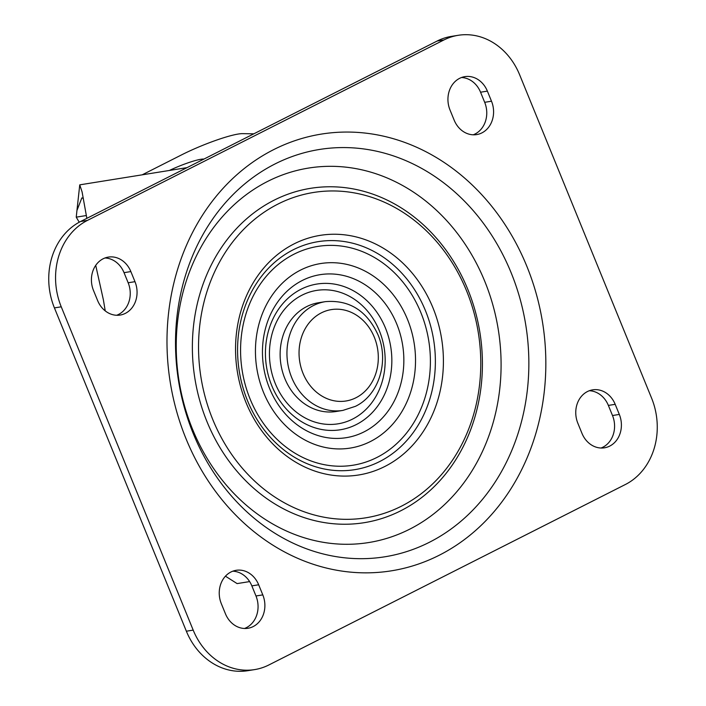 <?xml version="1.0" encoding="UTF-8"?>
<svg xmlns="http://www.w3.org/2000/svg" width="706" height="706" viewBox="0 0 706 706"><rect width="100%" height="100%" fill="white"/><g stroke="black" fill="none" stroke-linecap="round" stroke-linejoin="round"><path stroke-width="1.06" d="M61.245 306.81A66.099 56.356 -99.1 0 1 87.438 220.404L443.959 39.942A66.099 56.356 -99.1 0 1 458.229 35.3A66.099 56.356 -99.1 0 1 519.634 74.783L651.576 398.096A66.099 56.356 -99.1 0 1 625.384 484.501L268.862 664.964A66.099 56.356 -99.1 0 1 254.592 669.606A66.099 56.356 -99.1 0 1 193.188 630.114L61.245 306.81L54.424 307.904A66.099 56.356 80.9 0 1 80.616 221.499L437.138 41.036A66.099 56.356 80.9 0 1 451.408 36.394L458.229 35.3M54.424 307.904L186.366 631.217A66.099 56.356 80.9 0 0 247.771 670.7L254.592 669.606M104.982 257.981A24.233 20.668 -99.1 0 1 124.035 272.666L128.157 282.771A24.233 20.668 -99.1 0 1 116.675 315.273M97.631 300.579A24.233 20.668 80.9 0 0 120.144 315.061A24.233 20.668 80.9 0 0 134.978 281.676L130.857 271.572A24.233 20.668 80.9 0 0 108.336 257.099A24.233 20.668 80.9 0 0 93.501 290.475L97.631 300.579M262.8 594.884L258.67 584.78A24.233 20.668 80.9 0 0 236.157 570.307A24.233 20.668 80.9 0 0 221.322 603.692L225.443 613.788A24.233 20.668 80.9 0 0 247.965 628.269A24.233 20.668 80.9 0 0 262.8 594.884L255.978 595.979L251.848 585.874A24.233 20.668 -99.1 0 0 232.803 571.189M255.978 595.979A24.233 20.668 -99.1 0 1 244.497 628.481M450.022 110.021L454.152 120.126A24.233 20.668 80.9 0 0 476.665 134.599A24.233 20.668 80.9 0 0 491.5 101.214L487.378 91.118A24.233 20.668 80.9 0 0 464.857 76.636A24.233 20.668 80.9 0 0 450.022 110.021M461.503 77.519A24.233 20.668 -99.1 0 1 480.557 92.212L484.678 102.308A24.233 20.668 -99.1 0 1 473.197 134.811M619.321 414.431L615.191 404.326A24.233 20.668 80.9 0 0 592.678 389.844A24.233 20.668 80.9 0 0 577.843 423.229L581.965 433.334A24.233 20.668 80.9 0 0 604.486 447.807A24.233 20.668 80.9 0 0 619.321 414.431L612.499 415.525A24.233 20.668 -99.1 0 1 601.018 448.019M612.499 415.525L608.369 405.42A24.233 20.668 -99.1 0 0 589.325 390.727M249.633 581.585L237.11 583.597L225.443 576.184M105.229 310.887L103.394 299.891L95.725 265.359M86.856 218.348L82.09 191.935L79.752 184.857L76.945 210.494L81.843 197.909L83.334 198.333M203.91 159.097A26.881 3.698 -22.2 0 0 200.813 159.291A26.881 3.698 -22.2 0 0 169.378 170.464M142.171 174.832L181.619 154.861A44.072 6.054 157.8 0 1 242.467 133.646L253.86 133.813M79.778 221.931L78.975 221.808L76.239 217.157L86.361 215.533M76.239 217.157L76.945 210.494M342.851 410.415L336.03 411.51A55.086 46.967 -99.1 0 1 282.506 371.718A55.086 46.967 -99.1 0 1 306.686 306.607A55.086 46.967 80.9 0 1 318.574 302.733L325.395 301.638A55.086 46.967 80.9 0 0 313.508 305.513A55.086 46.967 -99.1 0 0 289.328 370.624A55.086 46.967 -99.1 0 0 342.851 410.415L355.427 406.329C379.034 395.042 389.262 361.172 378.045 334.926C366.943 310.764 349.399 299.671 325.395 301.638M80.616 221.499L87.438 220.404M443.959 39.942L437.138 41.036M186.366 631.217L193.188 630.114M186.013 438.7A221.154 188.546 80.9 0 0 439.176 555.269A221.154 188.546 80.9 0 0 526.808 266.206A221.154 188.546 80.9 0 0 273.646 149.637A221.154 188.546 80.9 0 0 186.013 438.7M193.259 433.572A206.267 175.856 80.9 0 0 429.38 542.287A206.267 175.856 80.9 0 0 511.109 272.684A206.267 175.856 80.9 0 0 274.987 163.969A206.267 175.856 80.9 0 0 193.259 433.572M484.775 281.341A189.64 161.683 -99.1 0 1 409.63 529.218A189.64 161.683 -99.1 0 1 192.544 429.257A189.64 161.683 -99.1 0 1 267.689 181.389A189.64 161.683 -99.1 0 1 484.775 281.341M206.937 421.535A169.316 144.351 80.9 0 0 400.761 510.782A169.316 144.351 80.9 0 0 467.849 289.469A169.316 144.351 80.9 0 0 274.025 200.23A169.316 144.351 80.9 0 0 206.937 421.535M466.595 290.89A164.754 140.468 -99.1 0 1 401.317 506.237A164.754 140.468 -99.1 0 1 212.718 419.399A164.754 140.468 -99.1 0 1 277.996 204.052A164.754 140.468 -99.1 0 1 466.595 290.89M245.988 402.491A121.335 103.447 80.9 0 0 384.894 466.445A121.335 103.447 80.9 0 0 432.972 307.851A121.335 103.447 80.9 0 0 294.067 243.888A121.335 103.447 80.9 0 0 245.988 402.491M425.436 310.622A115.466 98.443 -99.1 0 1 379.687 461.539A115.466 98.443 -99.1 0 1 247.506 400.681A115.466 98.443 -99.1 0 1 293.264 249.765A115.466 98.443 -99.1 0 1 425.436 310.622M420.864 312.599A110.807 94.472 -99.1 0 1 376.951 457.435A110.807 94.472 -99.1 0 1 250.109 399.022A110.807 94.472 -99.1 0 1 294.014 254.186A110.807 94.472 -99.1 0 1 420.864 312.599M263.479 392.254A93.448 79.672 80.9 0 0 370.456 441.506A93.448 79.672 80.9 0 0 407.486 319.368A93.448 79.672 80.9 0 0 300.509 270.116A93.448 79.672 80.9 0 0 263.479 392.254M269.56 388.379A82.54 70.371 80.9 0 0 364.04 431.878A82.54 70.371 80.9 0 0 396.746 323.992A82.54 70.371 80.9 0 0 302.265 280.485A82.54 70.371 80.9 0 0 269.56 388.379M385.494 328.131A73.786 62.913 -99.1 0 1 356.256 424.58A73.786 62.913 -99.1 0 1 271.784 385.688A73.786 62.913 -99.1 0 1 301.021 289.239A73.786 62.913 -99.1 0 1 385.494 328.131M379.36 330.779A67.555 57.601 -99.1 0 1 352.585 419.082A67.555 57.601 -99.1 0 1 275.252 383.473A67.555 57.601 -99.1 0 1 302.018 295.17A67.555 57.601 -99.1 0 1 379.36 330.779M128.157 282.771L134.978 281.676M130.857 271.572L124.035 272.666M258.67 584.78L251.848 585.874M484.678 102.308L491.5 101.214M487.378 91.118L480.557 92.212M615.191 404.326L608.369 405.42M355.992 397.734A46.269 39.448 -99.1 0 1 303.024 373.342A46.269 39.448 -99.1 0 1 321.354 312.864A46.269 39.448 80.9 0 1 374.33 337.256A46.269 39.448 80.9 0 1 355.992 397.734M79.752 184.848L187.046 167.631"/></g></svg>

